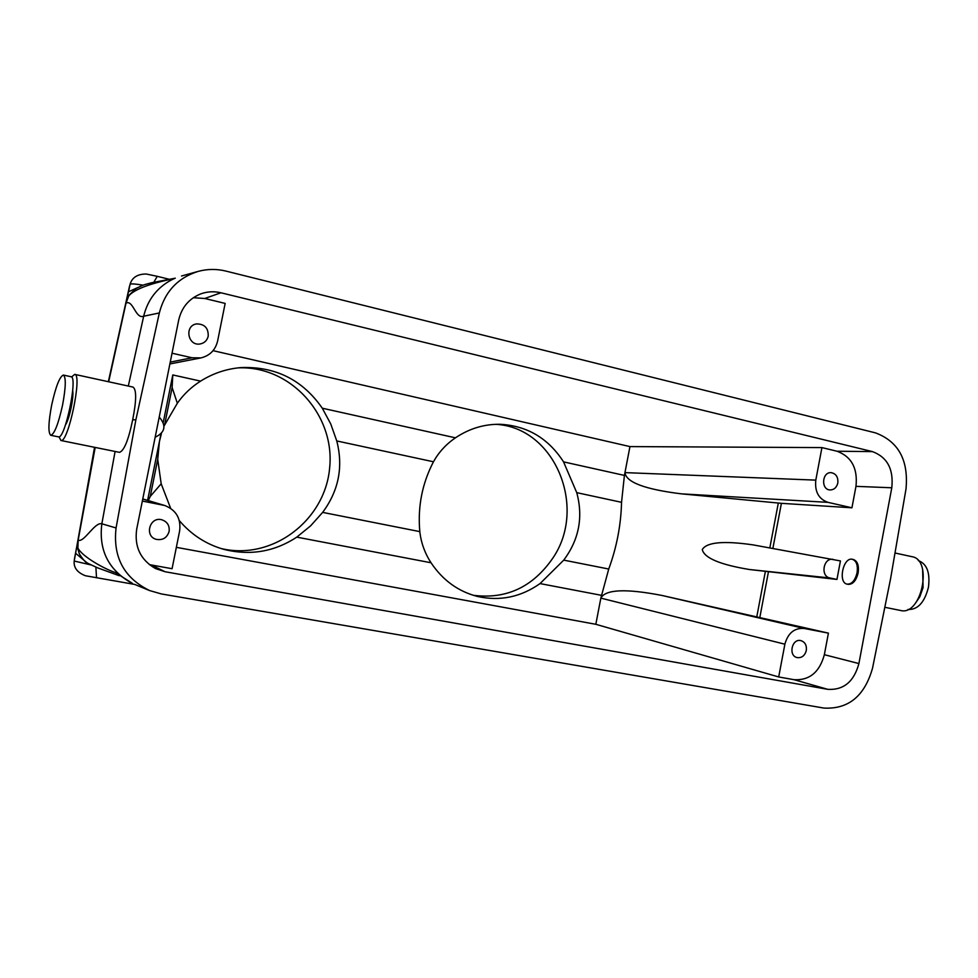 <?xml version="1.0" encoding="UTF-8"?>
<svg xmlns="http://www.w3.org/2000/svg" width="978" height="978" viewBox="0 0 978 978"><rect width="100%" height="100%" fill="white"/><g stroke="black" fill="none" stroke-linecap="round" stroke-linejoin="round"><path stroke-width="1.47" d="M137.617 287.63L128.558 291.762L130.086 284.195C132.152 277.422 137.556 274.023 146.272 274.011L157.25 276.334L153.827 282.263M95.184 447.435L78.167 540.162C83.974 543.034 94.732 521.726 101.846 523.792L116.064 527.961L135.869 419.855L159.328 312.96L143.668 316.224C135.526 319.378 133.13 299.39 126.003 303.156L130.086 284.195C131.419 283.608 135.783 283.938 143.191 285.185M772.865 548.462L781.398 503.328L851.936 507.802L827.963 502.35C818.684 499.073 814.637 491.665 815.799 480.125L821.936 447.594L836.972 451.225L872.462 451.616C887.29 457.154 893.733 469.195 891.789 487.777L858.904 663.561C853.99 681.642 843.647 690.236 827.865 689.356L165.086 571.739L155.526 568.573C140.551 559.917 134.267 546.824 136.675 529.306L178.705 320.014C181.651 307.41 188.95 298.718 200.612 293.938C207.238 291.53 214.011 291.138 220.93 292.777L204.769 298.486L193.338 297.715M851.936 507.802L855.97 486.347C857.853 468.303 851.52 456.604 836.972 451.225M836.96 579.428L840.432 560.932L753.048 544.88C723.573 540.602 706.642 542.179 702.265 549.587C704.294 558.01 720.028 564.648 749.454 569.514L836.96 579.428L829.98 577.986C820.016 576.397 823.439 557.13 833.28 559.416M213.057 350.662L629.954 446.591L624.416 475.418L621.543 502.313C620.969 525.113 616.702 547.35 608.732 569.025L600.847 598.12C605.504 589.343 625.896 588.45 662.033 595.468L828.415 633.133L824.356 654.698L858.904 663.561M174.096 278.693L171.321 280.001C156.883 287.801 147.666 299.879 143.668 316.224L128.314 386.053M115.098 451.469L101.846 523.792C98.644 549.575 108.032 569.025 130.001 582.142M148.277 500.577L150.282 496.384L161.187 483.792L157.715 459.379L159.414 441.555L147.605 500.381M204.769 298.486L225.148 303.412L217.617 341.016C215.392 350.063 209.842 355.686 200.955 357.899L192.055 357.765L172.042 353.217M208.216 336.188C207.091 340.589 204.341 343.18 199.964 343.999C187.678 346.102 184.219 325.515 196.602 323.914C204.585 323.962 208.461 328.058 208.216 336.188M149.304 564.599L172.067 568.719L179.659 530.797C181.101 518.474 176.126 510.039 164.732 505.492L142.776 498.939M142.348 501.066L164.732 505.492M169.108 531.457C167.067 537.814 162.8 540.443 156.297 539.355C144.059 536.323 149.695 516.262 161.798 519.77C167.311 521.69 169.756 525.577 169.108 531.457M827.865 689.356L793.977 679.686L778.696 676.959L784.882 644.196C787.999 632.998 794.454 627.754 804.234 628.475L828.415 633.133M793.977 679.686C809.429 680.578 819.564 672.253 824.356 654.698M806.312 650.468C804.845 655.688 801.826 658.072 797.253 657.607C788.036 655.945 791.801 638.243 800.86 640.614C805.041 642.008 806.862 645.297 806.312 650.468M837.816 482.985C836.63 487.545 834.038 489.868 830.041 489.954C820.725 489.709 821.972 471.714 831.239 472.68C836.104 473.694 838.293 477.13 837.816 482.985M419.806 531.616C417.594 506.8 422.154 483.511 433.462 461.775C438.792 452.191 446.115 444.208 455.442 437.826C469.281 428.572 484.159 424.061 500.076 424.281C527.154 425.736 548.316 438.266 563.548 461.873L576.751 492.655C583.353 517.13 579.013 539.624 563.744 560.125L540.039 583.585C520.773 597.13 499.941 601.421 477.533 596.47C458.266 591.519 442.765 580.284 431.041 562.766C424.831 553.206 421.09 542.827 419.806 531.616L322.654 512.386L310.637 525.834L296.774 537.13C274.39 551.8 250.148 555.895 224.06 549.416C206.431 544.477 191.529 534.88 179.341 520.638M200.588 381.127L172.788 374.941L172.128 387.532L177.336 403.254C183.473 394.464 191.223 387.08 200.588 381.127C213.18 373.229 226.762 368.718 241.321 367.569C275.674 366.383 302.654 379.929 322.288 408.205L330.747 423.951L336.762 440.944C343.425 466.812 338.73 490.626 322.654 512.386M170.637 508.328L161.187 483.792M164.096 425.943L177.336 403.254M79.316 553.78L77.861 548.976L78.167 540.162L77.885 548.047C82.409 556.91 105.049 569.208 115.636 572.668L132.409 583.353M77.861 548.976L77.604 543.218M125.783 303.327L129.096 295.148L136.309 288.339L129.096 295.148M126.651 300.295L128.558 296.041M157.25 276.334L169.879 279.415M94.548 447.313L74.194 561.03C73.558 567.68 77.311 572.582 85.441 575.749L134.756 584.441M872.462 451.616L220.93 292.777M159.328 312.96C164.842 291.688 177.776 277.838 198.131 271.407C207.348 268.913 216.615 268.803 225.93 271.089L875.493 432.875C898.513 441.518 908.684 460.235 905.995 489.037L890.579 578.719L872.535 668.157C864.625 696.079 848.403 709.392 823.879 708.072L161.321 593.927L149.61 590.565L134.707 584.428M116.064 527.961C112.788 557.069 123.974 577.937 149.61 590.565M135.869 419.855L132.69 419.758C136.504 400.491 136.614 389.599 133.02 387.08L74.707 374.378C82.617 374.036 68.289 443.083 60.978 440.503L58.998 436.824M74.414 559.171L77.995 540.052M60.868 440.491L119.487 452.349C124.108 450.846 128.509 439.978 132.69 419.758M95.881 567.154L96.529 577.815M175.209 278.217L174.817 278.363C163.069 280.967 136.981 286.432 128.79 295.857L126.003 303.156L108.68 381.775M781.398 503.328L681.434 493.853C644.893 489.355 626.067 482.264 624.954 472.618L815.799 480.125M784.882 644.196L600.847 598.12L595.822 624.294L778.696 676.959M172.788 374.941L163.314 422.178M160.893 434.183L159.414 441.555L161.407 433.645M176.346 547.338L595.822 624.294M629.954 446.591L821.936 447.594M754.087 545.064L753.048 544.88M155.172 437.239C165.258 432.349 166.602 425.626 159.218 417.068M75.465 553.45L74.194 561.03L90.93 564.917M75.734 553.389L86.944 562.729M220.991 548.511C272.263 560.859 325.197 520.418 329.647 467.863C335.234 415.418 290.857 365.527 238.143 367.875M473.23 595.284C506.298 599.477 532.827 587.106 552.79 558.181C587.802 507.301 554.66 427.105 495.626 424.33M71.541 376.995L74.707 374.378M72.69 390.699C74.022 397.007 69.304 419.501 65.55 424.733M62.555 405.136C58.362 424 54.438 434.061 50.795 435.308C48.044 432.936 48.338 422.912 51.638 405.21C55.77 386.518 59.695 376.469 63.399 375.063C66.137 377.276 65.856 387.3 62.555 405.136M63.399 375.063L71.015 376.726C78.216 376.457 64.939 439.88 58.435 436.86L50.795 435.308M847.168 584.135L848.207 584.343C852.877 584.465 856.178 580.675 858.134 572.974C859.1 565.565 857.523 561.079 853.403 559.514L852.364 559.294C843.17 556.775 837.718 582.79 847.168 584.135C851.838 584.257 855.139 580.455 857.083 572.753C858.048 565.345 856.483 560.859 852.364 559.294M895.004 552.998L911.924 556.678C933.256 559.697 921.423 616.201 900.652 610.492L884.809 607.289M908.012 609.441L908.171 609.465C917.804 609.807 924.565 602.411 928.44 587.265C930.261 572.68 926.912 563.805 918.403 560.639L918.293 560.614M915.542 603.084L919.821 596.763L923.085 587.595L922.621 569.477M891.789 487.777L855.97 486.347M759.857 617.301L768.427 571.922M157.715 459.379L150.282 496.384M433.462 461.775L336.762 440.944M621.543 502.313L576.751 492.655M608.732 569.025L563.744 560.125M601.397 595.309L540.039 583.585M431.041 562.766L296.774 537.13M455.442 437.826L322.288 408.205M624.416 475.418L563.548 461.873M172.128 387.532L164.72 424.44M129.548 286.053L108.35 381.701M126.517 299.806L108.448 381.726L126.455 300.099M77.323 543.462L94.952 447.386L77.286 543.719M77.714 547.937L77.885 548.047C78.827 554.783 82.225 559.917 88.106 563.438L88.375 563.585M769.82 547.912L778.305 503.083M151.345 565.027L165.086 571.739M756.825 616.617L765.346 571.555M827.963 502.35L681.434 493.853M662.033 595.468L804.234 628.475M170.258 362.104L192.055 357.765M162.544 504.954L142.751 499.037M749.454 569.514L829.98 577.986M181.517 276.004L198.131 271.407M200.955 357.899L169.891 363.95M175.27 278.192L151.676 282.728C141.541 285.38 143.717 284.855 136.309 288.339M119.243 575.724L97.531 567.815L88.118 563.438M79.291 553.78C83.313 560.027 86.247 563.242 88.106 563.438"/></g></svg>
